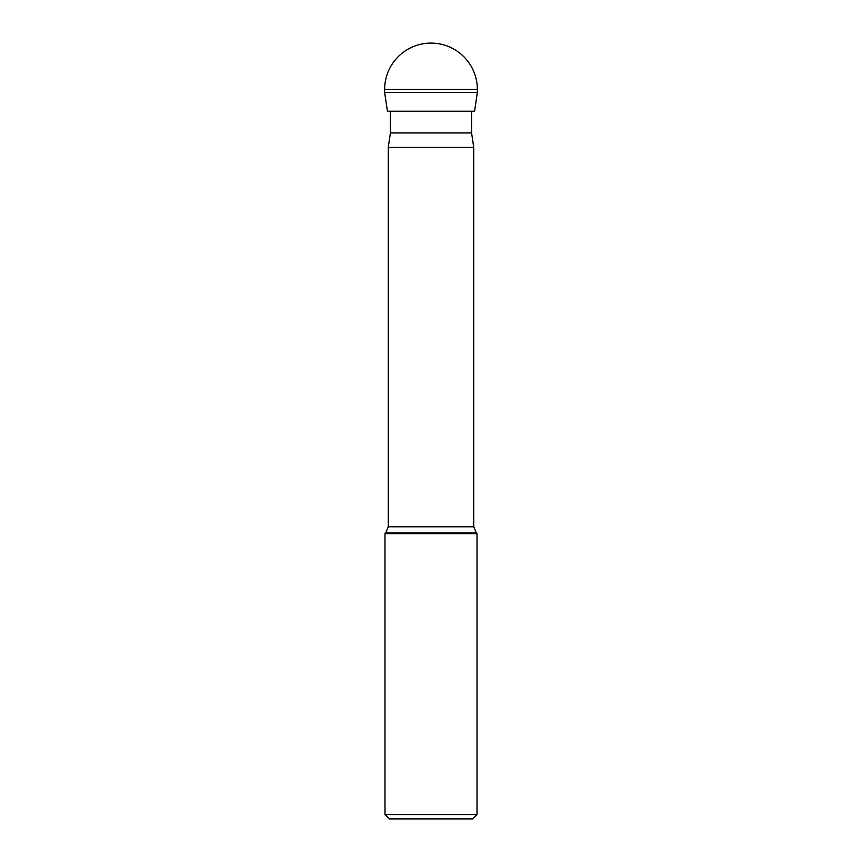 <?xml version="1.0" encoding="UTF-8"?>
<svg xmlns="http://www.w3.org/2000/svg" width="862" height="862" viewBox="0 0 862 862"><rect width="100%" height="100%" fill="white"/><g stroke="black" fill="none" stroke-linecap="round" stroke-linejoin="round"><path stroke-width="1.29" d="M384.635 92.363L387.415 111.209L474.585 111.209L477.365 92.363L384.635 92.363L477.365 92.363L477.365 89.465A46.365 46.365 0 0 0 431 43.1A46.365 46.365 0 0 0 384.635 89.465L384.635 92.363L384.635 89.465L477.365 89.465A46.365 46.365 0 0 0 431 43.1A46.365 46.365 0 0 0 384.635 89.465M471.589 111.209L471.589 132.942L390.411 132.942L390.411 111.209M388.256 526.79L385.702 532.942L476.298 532.942L473.744 526.79L388.256 526.79L388.256 147.434L473.744 147.434L471.589 132.942M384.991 814.558L389.344 818.9L472.656 818.9L477.009 814.558L384.991 814.558L384.991 533.653L477.009 533.653L476.298 532.942M477.365 92.363L477.365 89.465M473.744 526.79L473.744 147.434M477.009 814.558L477.009 533.653M385.702 532.942L384.991 533.653M390.411 132.942L388.256 147.434"/></g></svg>
